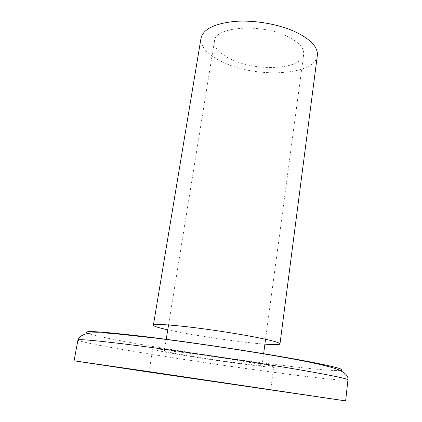 <?xml version="1.0" encoding="UTF-8"?>
<svg xmlns="http://www.w3.org/2000/svg" width="422" height="422" viewBox="0 0 422 422"><rect width="100%" height="100%" fill="white"/><g stroke="black" fill="none" stroke-linecap="round" stroke-linejoin="round"><path stroke-width="0.32" stroke-dasharray="2.11 1.58" d="M264.9 344.152C244.897 342.675 208.732 337.669 183.048 332.884L167.756 329.809M317.349 55.435C315.44 75.069 259.303 78.529 225.427 63.295C208.626 55.957 200.482 47.607 200.999 38.249M249.476 361.87C265.427 364.629 273.498 366.328 273.688 366.961C274.094 368.522 217.689 361.063 181.212 354.913C163.166 351.885 153.682 349.949 152.748 349.105C153.545 348.498 164.401 349.548 185.316 352.243C205.461 354.886 231.435 358.79 249.476 361.87M287.451 36.44C298.839 42.121 304.246 48.055 303.676 54.243C302.389 69.182 258.95 71.983 232.849 60.082C220.142 54.438 214.001 48.097 214.429 41.061C214.603 26.681 260.891 23.025 287.451 36.44M242.17 361.126C255.241 363.379 261.877 364.766 262.073 365.299C262.6 366.576 216.66 360.515 187.03 355.503C172.593 353.077 165.034 351.531 164.353 350.867C162.143 349.395 211.57 355.846 242.17 361.126M340.237 370.521C323.22 371.692 220.474 358.062 151.129 346.193C119.774 340.87 94.56 335.854 88.013 333.274M77.938 340.021C77.812 341.503 108.143 347.237 146.977 353.573C225.295 366.465 345.207 382.67 347.934 379.895M270.702 389.87L273.688 366.961M262.073 365.299L263.629 353.689M265.554 339.272L303.676 54.243M164.353 350.867L166.221 339.304M168.542 324.945L214.429 41.061M148.992 371.898L152.748 349.105"/><path stroke-width="0.63" d="M167.756 329.809C158.334 327.715 153.55 326.174 153.392 325.198C154.325 323.853 165.783 324.402 187.753 326.839C208.922 329.287 236.156 333.443 254.967 337.088C271.541 340.364 279.881 342.627 279.986 343.888C279.554 344.785 274.527 344.869 264.9 344.152M153.392 325.198L200.999 38.249C203.198 29.049 214.687 23.421 235.455 21.358C255.363 19.961 280.076 24.471 296.64 32.462C311.204 39.863 318.109 47.517 317.349 55.435L279.986 343.888M144.023 371.36L74.066 360.799L147.7 371.439L345.639 400.9L144.023 371.36M246.137 386.151L148.992 371.898L246.137 386.151M88.013 333.274C80.75 330.199 99.988 331.339 145.727 336.703C190.976 342.21 255.642 351.927 296.202 359.28C333.1 366.111 347.775 369.857 340.237 370.521M299.905 369.862C260.432 363.078 198.741 353.763 151.656 347.506C104.445 341.229 77.864 338.718 77.938 340.021C82.791 328.094 109.741 333.406 154.484 337.985C199.537 343.545 258.37 352.476 296.861 359.708C318.921 363.806 334.783 367.82 339.446 370.163C345.755 373.201 348.588 376.44 347.934 379.895C348.139 378.803 332.13 375.459 299.905 369.862M74.066 360.799L77.938 340.021M263.629 353.689L265.554 339.272M166.221 339.304L168.542 324.945M345.639 400.9L347.934 379.895"/></g></svg>
